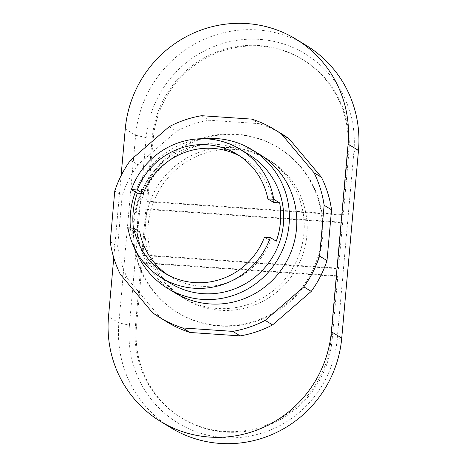 <?xml version="1.0" encoding="UTF-8"?>
<svg xmlns="http://www.w3.org/2000/svg" width="467" height="467" viewBox="0 0 467 467"><rect width="100%" height="100%" fill="white"/><g stroke="black" fill="none" stroke-linecap="round" stroke-linejoin="round"><path stroke-width="0.35" stroke-dasharray="2.33 1.75" d="M133.142 223.442A96.605 94.13 -58.6 0 0 177.227 312.33A96.605 94.13 -58.6 0 0 321.991 236.314A96.605 94.13 -58.6 0 0 277.906 147.42A96.605 94.13 -58.6 0 0 133.142 223.442M322.732 236.763A96.605 94.13 121.4 0 1 177.968 312.785A96.605 94.13 121.4 0 1 133.883 223.891A96.605 94.13 121.4 0 1 278.647 147.876A96.605 94.13 121.4 0 1 322.732 236.763M146.574 201.184L342.218 214.516L347.857 151.343A100.084 97.521 -58.6 0 0 302.184 59.251A100.084 97.521 -58.6 0 0 152.213 138.004L146.574 201.184L147.613 201.814L153.252 138.641A100.084 97.521 121.4 0 1 303.223 59.887A100.084 97.521 121.4 0 1 348.896 151.973L343.257 215.153L147.613 201.814M342.218 214.516L343.257 215.153M141.787 254.789L337.431 268.122L341.535 222.175L145.891 208.842L141.787 254.789L142.826 255.42L146.93 209.473L342.574 222.812L338.47 268.758L142.826 255.42M145.891 208.842L146.93 209.473M337.431 268.122L338.47 268.758M341.535 222.175L342.574 222.812M336.748 275.781L141.104 262.448L135.465 325.622A100.084 97.521 -58.6 0 0 181.138 417.714A100.084 97.521 -58.6 0 0 331.109 338.96L336.748 275.781L337.787 276.417L332.148 339.597A100.084 97.521 121.4 0 1 182.177 418.35A100.084 97.521 121.4 0 1 136.504 326.258L142.143 263.079L337.787 276.417M141.104 262.448L142.143 263.079M129.423 325.213A106.266 103.546 -58.6 0 0 223.891 437.591A106.266 103.546 -58.6 0 0 337.156 339.375L353.898 151.752A106.266 103.546 -58.6 0 0 259.43 39.374A106.266 103.546 -58.6 0 0 146.165 137.59L129.423 325.213L118.904 322.884L135.646 135.267A113.995 111.076 121.4 0 1 306.469 45.568M170.922 427.778A113.995 111.076 121.4 0 1 118.904 322.884L108.513 316.544M121.081 175.732L113.761 257.737M266.879 158.803L259.465 154.273A81.147 79.069 -58.6 0 0 224.353 143.124A81.147 79.069 -58.6 0 0 141.705 199.572A81.147 79.069 -58.6 0 0 174.892 292.797L182.311 297.327A81.147 79.069 121.4 0 1 149.125 204.102A81.147 79.069 121.4 0 1 231.772 147.654A81.147 79.069 121.4 0 1 266.879 158.803A81.147 79.069 121.4 0 1 303.912 233.471A81.147 79.069 121.4 0 1 217.418 308.471A81.147 79.069 121.4 0 1 182.311 297.327M281.986 134.064A110.13 107.311 -58.6 0 0 259.138 123.65L209 120.229A110.13 107.311 -58.6 0 0 176.602 131.215L137.94 164.74A110.13 107.311 -58.6 0 0 122.185 195.515L117.643 246.343A110.13 107.311 -58.6 0 0 127.754 278.881L160 317.239A110.13 107.311 -58.6 0 0 167.209 322.061M251.719 119.12L259.138 123.65M201.581 115.699L209 120.229M169.182 126.685L176.602 131.215M130.521 160.21L137.94 164.74M114.765 190.985L122.185 195.515M110.23 241.813L117.643 246.343M120.334 274.351L127.754 278.881M152.581 312.709L160 317.239M220.389 310.286A81.147 79.069 121.4 0 1 185.282 299.137A81.147 79.069 121.4 0 1 152.096 205.918A81.147 79.069 121.4 0 1 234.743 149.469A81.147 79.069 121.4 0 1 269.85 160.613A81.147 79.069 121.4 0 1 303.036 253.838A81.147 79.069 121.4 0 1 220.389 310.286M135.874 250.797A81.147 79.069 121.4 0 1 130.433 228.03M135.36 192.001A81.147 79.069 121.4 0 1 204.272 138.757M170.496 283.317A75.35 73.424 121.4 0 1 139.68 196.759A75.35 73.424 121.4 0 1 216.419 144.338A75.35 73.424 121.4 0 1 249.022 154.694M127.958 227.861L133.895 231.486A75.35 73.424 121.4 0 1 133.416 228.235M240.009 156.206A69.554 67.773 121.4 0 1 243.027 157.939A69.554 67.773 121.4 0 1 273.779 202.497M276.271 241.194L270.422 240.791A69.554 67.773 121.4 0 1 170.537 276.668A69.554 67.773 121.4 0 1 167.618 274.783M270.422 240.791L264.485 237.166M139.744 231.883L133.895 231.486M152.213 138.004L153.252 138.641M347.857 151.343L348.896 151.973M331.109 338.96L332.148 339.597M135.465 325.622L136.504 326.258M337.156 339.375L341.739 338.073M125.261 128.927L135.646 135.267L146.165 137.59M358.487 150.456L353.898 151.752M177.968 312.785L177.227 312.33M278.647 147.876L277.906 147.42M302.184 59.251L303.223 59.887M181.138 417.714L182.177 418.35M174.892 292.797L185.282 299.137M237.09 154.314L243.027 157.939M164.6 273.049L170.537 276.668M259.465 154.273L269.85 160.613"/><path stroke-width="0.7" d="M296.078 39.222L306.469 45.568A113.995 111.076 121.4 0 1 358.487 150.456L341.739 338.073A113.995 111.076 121.4 0 1 170.922 427.778L160.531 421.432A113.995 111.076 -58.6 0 0 331.354 331.733L348.096 144.116A113.995 111.076 -58.6 0 0 296.078 39.222A113.995 111.076 -58.6 0 0 125.261 128.927L121.081 175.732M113.761 257.737L108.513 316.544A113.995 111.076 -58.6 0 0 160.531 421.432M167.472 288.267L174.892 292.797A81.147 79.069 -58.6 0 0 210.004 303.941A81.147 79.069 -58.6 0 0 296.492 228.941A81.147 79.069 -58.6 0 0 259.465 154.273L252.046 149.744A81.147 79.069 121.4 0 1 285.232 242.968A81.147 79.069 121.4 0 1 202.585 299.411A81.147 79.069 121.4 0 1 167.472 288.267A81.147 79.069 121.4 0 1 135.874 250.797M281.776 134.362L314.017 172.72L321.436 177.244L289.196 138.892A110.13 107.311 -58.6 0 0 281.986 134.064L274.567 129.534A110.13 107.311 121.4 0 1 281.776 134.362L289.196 138.892M314.017 172.72A110.13 107.311 121.4 0 1 324.127 205.258L319.591 256.085A110.13 107.311 121.4 0 1 303.83 286.861L265.174 320.385A110.13 107.311 121.4 0 1 232.776 331.372L182.638 327.951A110.13 107.311 121.4 0 1 159.79 317.531A110.13 107.311 121.4 0 1 152.581 312.709L120.334 274.351A110.13 107.311 121.4 0 1 110.23 241.813L114.765 190.985A110.13 107.311 121.4 0 1 130.521 160.21L169.182 126.685A110.13 107.311 121.4 0 1 201.581 115.699L251.719 119.12A110.13 107.311 121.4 0 1 274.567 129.534M159.79 317.531L167.209 322.061A110.13 107.311 -58.6 0 0 190.057 332.481L240.196 335.896A110.13 107.311 -58.6 0 0 272.594 324.915L311.25 291.39A110.13 107.311 -58.6 0 0 327.011 260.615L331.547 209.788A110.13 107.311 -58.6 0 0 321.436 177.244M182.638 327.951L190.057 332.481M232.776 331.372L240.196 335.896M265.174 320.385L272.594 324.915M303.83 286.861L311.25 291.39M319.591 256.085L327.011 260.615M324.127 205.258L331.547 209.788M130.433 228.03A81.147 79.069 121.4 0 1 135.36 192.001M204.272 138.757A81.147 79.069 121.4 0 1 216.933 138.6A81.147 79.069 121.4 0 1 252.046 149.744M133.416 228.235A75.35 73.424 121.4 0 1 137.31 193.198L131.379 189.573A75.35 73.424 121.4 0 1 207.517 138.903A75.35 73.424 121.4 0 1 240.12 149.253L249.022 154.694A75.35 73.424 121.4 0 1 279.838 241.252A75.35 73.424 121.4 0 1 203.092 293.673A75.35 73.424 121.4 0 1 170.496 283.317L161.588 277.883A75.35 73.424 121.4 0 1 127.958 227.861L133.807 228.264L139.744 231.883A69.554 67.773 121.4 0 0 167.618 274.783M137.31 193.198L143.223 193.601L137.286 189.976A69.554 67.773 121.4 0 1 237.09 154.314A69.554 67.773 121.4 0 1 267.842 198.878L273.779 202.497L279.686 202.9A75.35 73.424 121.4 0 1 276.271 241.194L270.335 237.569A75.35 73.424 121.4 0 1 194.19 288.232A75.35 73.424 121.4 0 1 161.588 277.883M143.223 193.601A69.554 67.773 121.4 0 1 240.009 156.206M270.335 237.569L264.485 237.166A69.554 67.773 121.4 0 1 164.6 273.049A69.554 67.773 121.4 0 1 133.807 228.264M131.379 189.573L137.286 189.976M267.842 198.878L273.75 199.281L279.686 202.9M240.12 149.253A75.35 73.424 121.4 0 1 273.75 199.281M331.354 331.733L341.739 338.073M348.096 144.116L358.487 150.456"/></g></svg>

